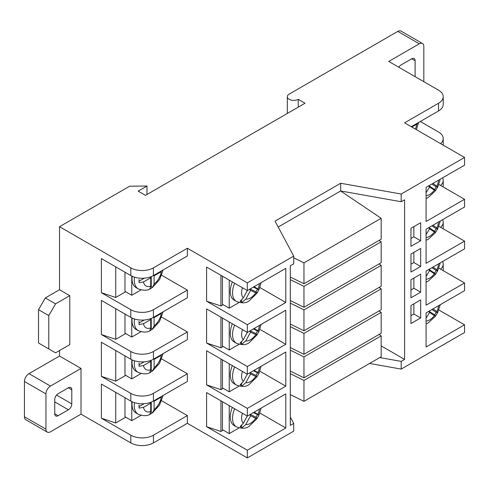 <?xml version="1.0" encoding="UTF-8"?>
<svg xmlns="http://www.w3.org/2000/svg" width="489" height="489" viewBox="0 0 489 489"><rect width="100%" height="100%" fill="white"/><g stroke="black" fill="none" stroke-linecap="round" stroke-linejoin="round"><path stroke-width="0.73" d="M139.053 404.959L139.053 408.107L143.491 407.361L150.71 403.199L150.71 411.53L149.799 414.317L152.623 412.673L159.5 405.124L163.112 395.467M139.053 363.156L139.053 366.304L143.491 365.558L150.71 361.389L150.71 369.727L149.799 372.508L152.623 370.87L159.512 363.303L163.118 353.633M139.053 321.346L139.053 324.5L143.491 323.755L150.71 319.586L150.71 327.923L149.799 330.705L152.623 329.066L159.518 321.481L163.124 311.793M132.164 401.769A19.236 11.106 120 0 0 135.997 412.997L138.259 414.305A19.236 11.106 -60 0 1 134.487 402.655M132.171 359.935A19.236 11.106 120 0 0 135.997 371.194L138.259 372.496A19.236 11.106 -60 0 1 134.487 360.815M132.177 318.101A19.236 11.106 120 0 0 135.997 329.39L138.259 330.692A19.236 11.106 -60 0 1 134.493 318.981M139.053 279.543L139.053 282.697L143.491 281.951L150.71 277.783L150.71 286.12L149.799 288.901L152.623 287.263L159.53 279.659L163.13 269.952M132.177 276.267A19.236 11.106 120 0 0 135.997 287.581L138.259 288.889A19.236 11.106 -60 0 1 134.499 277.147M247.275 416.06L243.32 423.278L240.117 426.665L242.11 427.649L245.808 424.507L250.6 415.76L255.778 418.303L257.11 418.364L259.072 414.868L261.089 408.144M247.293 374.232L243.32 381.475L240.117 384.861L242.11 385.845L245.808 382.704L250.6 373.957L255.778 376.499L257.11 376.554L259.072 373.064L261.089 366.304M247.306 332.398L243.32 339.672L240.117 343.058L242.11 344.036L245.808 340.894L250.6 332.153L255.778 334.696L257.11 334.751L259.072 331.255L261.095 324.464M232.342 407.435A19.01 10.972 120 0 0 234.219 425.589L236.48 426.891A19.01 10.972 -60 0 1 234.604 408.743M232.354 365.607A19.01 10.972 120 0 0 234.219 383.779L236.48 385.087A19.01 10.972 -60 0 1 234.616 366.909M232.367 323.773A19.01 10.972 120 0 0 234.219 341.976L236.48 343.284A19.01 10.972 -60 0 1 234.628 325.081M247.318 290.57L243.32 297.868L240.117 301.255L242.11 302.233L245.808 299.091L250.6 290.344L255.778 292.893L257.11 292.948L259.072 289.451L261.102 282.624M232.373 281.945A19.01 10.972 120 0 0 234.219 300.173L236.48 301.481A19.01 10.972 -60 0 1 234.641 283.253M115.728 392.361L115.728 422.991L101.382 418.211L101.382 384.079L130.795 401.066L130.795 393.358A16.003 9.236 0 0 0 153.424 393.358L187.366 373.761L187.366 381.469L153.424 401.066A16.003 9.236 180 0 1 130.795 401.066M115.728 350.527L115.728 381.157L101.382 376.371L130.795 393.358M101.382 376.371L101.382 342.245L130.795 359.226L130.795 351.518A16.003 9.236 0 0 0 153.424 351.518L187.366 331.927L187.366 339.629L153.424 359.226A16.003 9.236 180 0 1 130.795 359.226M115.728 308.687L115.728 339.317L101.382 334.537L130.795 351.518M101.382 334.537L101.382 300.411L130.795 317.392L130.795 309.684A16.003 9.236 0 0 0 153.424 309.684L187.366 290.087L187.366 297.795L153.424 317.392A16.003 9.236 180 0 1 130.795 317.392M115.728 266.853L115.728 297.483L101.382 292.703L130.795 309.684M101.382 292.703L101.382 258.571L130.795 275.558L130.795 267.844A16.003 9.236 0 0 0 153.424 267.844L153.424 275.558A16.003 9.236 180 0 1 130.795 275.558M298.229 107.17L298.229 99.316L305.026 103.24L145.508 195.343L138.179 191.113L146.987 186.028L129.664 186.199L59.524 226.694L130.795 267.844M59.524 226.694L59.524 289.726L69.774 295.649L69.774 344.635L55.563 352.838L38.521 343.003L38.521 309.69L45.312 297.935L55.563 303.852L69.774 295.649M59.524 350.552L59.524 356.029L81.015 368.437L81.015 414.159L130.795 442.9L130.795 435.192A16.003 9.236 0 0 0 153.424 435.192L187.366 415.595L187.366 423.309L247.33 457.924L247.33 450.216L285.796 428.009L285.796 393.877L247.33 416.084L247.33 408.382L285.796 386.169L285.796 352.043L247.33 374.25L247.33 366.542L285.796 344.335L285.796 310.203L247.33 332.416L247.33 324.708L285.796 302.495L285.796 268.369L247.33 290.576L247.33 282.868L187.366 248.247L153.424 267.844M101.382 418.211L130.795 435.192M418.352 122.605L416.787 124.163L411.836 127.024M154.102 401.237L161.321 397.068A12.836 7.408 120 0 1 154.102 409.574L154.102 401.237L153.613 400.956M154.102 359.433L161.321 355.265A12.836 7.408 120 0 1 154.102 367.771L154.102 359.433L153.589 359.134M154.102 317.63L161.321 313.461A12.836 7.408 120 0 1 154.102 325.961L154.102 317.63L153.558 317.312M131.761 401.573L131.761 420.668L140.905 415.387M131.761 359.739L131.761 378.865L140.905 373.584M131.761 317.905L131.761 337.062L140.905 331.78M115.728 422.991L125.752 417.203M124.97 397.698L124.97 416.75L131.761 420.668M115.728 381.157L125.728 375.381M124.97 355.864L124.97 374.947L131.761 378.865M115.728 339.317L125.697 333.559M124.97 314.024L124.97 333.143L131.761 337.062M154.102 275.82L161.321 271.658A12.836 7.408 120 0 1 154.102 284.158L154.102 275.82L153.534 275.496M131.761 276.065L131.761 295.258L140.905 289.977M115.728 297.483L125.673 291.744M124.97 272.19L124.97 291.334L131.761 295.258M432.967 308.907L436.879 311.53L437.557 312.673L435.546 316.096L428.364 322.819L426.084 323.92M431.976 309.482L436.182 312.3L434.58 314.934L435.565 315.955L434.391 315.631L429.599 312.416L426.084 318.205M440.265 304.696L437.71 312.538L436.182 312.3M432.942 267.086L436.879 269.726L437.557 270.869L435.546 274.292L428.364 281.016L426.084 282.116M431.952 267.66L436.182 270.496L434.58 273.131L435.565 274.152L434.391 273.822L429.599 270.613L426.084 276.401M369.58 363.461L401.194 369.091L464.55 332.514L464.55 324.806L426.084 347.013L426.084 312.881L464.55 290.674L464.55 282.966L426.084 305.179L426.096 271.04M440.271 262.856L437.71 270.735L436.182 270.496M432.918 225.264L436.879 227.917L437.557 229.066L435.546 232.489L428.364 239.213L426.084 240.313M431.921 225.839L436.182 228.687L434.58 231.328L435.565 232.348L434.391 232.018L429.599 228.809L426.084 234.592M440.277 221.016L437.71 228.931L436.182 228.687M432.893 183.442L436.879 186.113L437.557 187.263L435.546 190.686L428.364 197.403L426.084 198.51M431.897 184.017L436.182 186.884L434.58 189.518L435.565 190.545L434.391 190.215L429.599 187.006L426.084 192.788M440.283 179.176L437.71 187.128L436.182 186.884M250.215 414.421L256.016 417.27L257.495 414.568L258.987 414.941L254.133 412.154M250.185 372.6L256.016 375.466L257.495 372.765L258.987 373.131L254.109 370.338M250.154 330.784L256.016 333.663L257.495 330.961L258.987 331.328L254.078 328.516M229.237 405.644L229.237 433.609L239.035 427.954M229.237 363.81L229.237 391.805L239.035 386.151M229.237 321.97L229.237 350.002L239.035 344.342M220.942 400.852L220.942 431.481L223.253 430.149M222.452 401.726L222.452 429.69L229.237 433.609M220.942 359.018L220.942 389.647L223.222 388.333M222.452 359.886L222.452 387.887L229.237 391.805M220.942 317.184L220.942 347.807L223.198 346.512M222.452 318.052L222.452 346.078L229.237 350.002M250.123 288.962L256.016 291.86L257.495 289.152L258.987 289.525L254.048 286.701M229.237 280.136L229.237 308.192L239.035 302.538M220.942 275.344L220.942 305.973L223.167 304.69M222.452 276.218L222.452 304.274L229.237 308.192M420.283 121.486L438.529 132.018A16.003 9.236 180 0 1 443.217 138.546A16.003 9.236 180 0 1 440.589 143.619M423.822 81.687L423.822 46.418A6.4 3.698 120 0 0 422.496 43.484A6.4 3.698 120 0 0 419.293 43.802L388.749 61.437L438.529 90.178A16.003 9.236 0 0 1 443.217 96.712L443.217 104.42A16.003 9.236 0 0 1 438.529 110.954L438.529 103.24L404.586 122.837L464.55 157.458L464.55 165.166L426.084 187.373L426.084 221.505L464.55 199.292L464.55 207L426.084 229.213L426.084 263.339L464.55 241.132L464.55 248.84L426.084 271.047M411.267 126.694L438.529 110.954M438.529 103.24A16.003 9.236 0 0 0 443.217 96.712M442.594 177.843A16.003 9.236 180 0 1 443.217 180.386A16.003 9.236 180 0 1 440.583 185.459M442.594 219.677A16.003 9.236 180 0 1 443.217 222.22A16.003 9.236 180 0 1 440.583 227.293M442.594 261.511A16.003 9.236 180 0 1 443.217 264.06A16.003 9.236 180 0 1 440.583 269.133M420.662 240.741L420.662 222.721L410.962 228.314L410.962 246.34L420.662 240.741L413.871 236.823L413.871 226.639M420.662 266.468L420.662 248.449L410.962 254.048L410.962 272.067L420.662 266.468L413.871 262.55L413.871 252.367M420.662 317.929L420.662 299.91L410.962 305.509L410.962 323.529L420.662 317.929L413.871 314.011L413.871 303.828M420.662 292.202L420.662 274.176L410.962 279.775L410.962 297.801L420.662 292.202L413.871 288.284L413.871 278.1M464.55 157.458L401.194 194.035L340.668 183.259L275.044 221.144L293.712 256.089L293.712 263.797L290.319 265.759L290.319 425.393L293.712 423.437L293.712 431.145L247.33 457.924M401.194 369.091L401.194 361.383L404.586 359.421L404.586 199.787L401.194 201.743L401.194 194.035M464.55 199.292L438.89 184.481M464.55 241.132L438.877 226.309M464.55 282.966L438.871 268.143M464.55 324.806L438.859 309.971M153.424 435.192L153.424 442.9L187.366 423.309M153.424 442.9A16.003 9.236 180 0 1 130.795 442.9M278.192 227.037L340.668 190.967L340.668 183.259M340.668 190.967L401.194 201.743M293.712 256.089L247.33 282.868M59.524 289.726L45.312 297.935M24.45 416.775L45.948 429.183A6.4 3.698 120 0 0 47.274 432.117L25.776 419.703A6.4 3.698 -60 0 1 24.45 416.775L24.45 381.499A6.4 3.698 -60 0 1 28.973 373.663L59.524 356.029M419.293 43.802L397.801 31.394L289.188 94.096A6.394 3.692 0 0 0 287.318 96.706A6.394 3.692 0 0 0 291.261 100.117A6.394 3.692 0 0 0 298.229 99.316M81.015 414.159L50.471 431.799A6.4 3.698 120 0 1 47.274 432.117M397.801 31.394A6.4 3.698 -60 0 1 400.998 31.076L422.496 43.484M247.33 450.216L206.596 426.701L206.596 392.569L247.33 416.084M247.33 408.382L206.596 384.867L206.596 350.735L247.33 374.25M247.33 366.542L206.596 343.027L206.596 308.901L247.33 332.416M247.33 324.708L206.596 301.193L206.596 267.061L247.33 290.576M153.424 275.558L187.366 255.961L187.366 248.247M161.7 275.27L187.366 290.087M161.688 317.098L187.366 331.927M161.676 358.932L187.366 373.761M161.67 400.76L187.366 415.595M290.319 417.08L293.712 423.437M401.194 361.383L379.782 357.569M381.169 345.9L404.586 359.421M259.83 413.016L285.796 428.009M220.942 431.481L206.596 426.701M259.861 287.526L285.796 302.495M220.942 305.973L206.596 301.193M259.842 371.188L285.796 386.169M220.942 389.647L206.596 384.867M259.848 329.354L285.796 344.335M220.942 347.807L206.596 343.027M236.48 301.481C241.994 303.443 246.23 303.235 249.182 300.857L257.067 293.1L256.016 291.86M257.495 289.152L253.339 287.11M249.543 289.299L250.6 290.344M240.576 300.973L241.095 301.23L241.81 299.928M241.095 301.23L242.11 302.233M236.48 343.284C241.994 345.246 246.23 345.038 249.182 342.661L257.067 334.904L256.016 333.663M236.48 385.087C241.994 387.05 246.23 386.842 249.182 384.464L257.067 376.713L256.016 375.466M236.48 426.891C241.994 428.859 246.23 428.651 249.182 426.267L257.067 418.517L256.016 417.27M257.495 330.961L253.363 328.926M249.567 331.12L250.6 332.153M240.576 342.777L241.095 343.034L241.81 341.732M241.095 343.034L242.11 344.036M257.495 372.765L253.394 370.748M249.586 372.948L250.6 373.957M240.576 384.58L241.095 384.837L241.81 383.535M241.095 384.837L242.11 385.845M257.495 414.568L253.424 412.569M249.604 414.77L250.6 415.76M240.576 426.384L241.095 426.64L241.81 425.338M241.095 426.64L242.11 427.649M437.386 187.605L437.056 188.21M437.386 229.408L437.056 230.013M437.386 271.212L437.056 271.823M437.386 313.015L437.056 313.626M434.58 189.518L428.926 185.734M428.572 185.936L429.599 187.006M434.58 231.328L428.951 227.556M428.59 227.764L429.599 228.809M434.58 273.131L428.975 269.378M428.608 269.586L429.599 270.613M434.58 314.934L429 311.2M428.633 311.414L429.599 312.416M138.259 288.889C143.815 290.869 148.088 290.655 151.077 288.253L152.531 287.324L154.102 284.158M150.667 286.902L151.235 286.578L151.235 276.615M151.235 286.578L152.531 287.324M150.16 277.006L150.71 277.783M139.096 281.175L144.292 278.174M138.259 330.692C143.815 332.673 148.088 332.465 151.077 330.057L152.531 329.128L154.102 325.961M138.259 372.496C143.815 374.476 148.088 374.268 151.077 371.86L152.531 370.937L154.102 367.771M138.259 414.305C143.815 416.286 148.088 416.072 151.077 413.67L152.531 412.74L154.102 409.574M150.667 328.712L151.235 328.382L151.235 318.449M151.235 328.382L152.531 329.128M150.178 318.834L150.71 319.586M139.096 322.978L144.231 320.014M150.667 370.515L151.235 370.185L151.235 360.283M151.235 370.185L152.531 370.937M150.196 360.668L150.71 361.389M139.096 364.782L144.163 361.854M150.667 412.319L151.235 411.989L151.235 402.123M151.235 411.989L152.531 412.74M150.215 402.496L150.71 403.199M139.096 406.591L144.102 403.7M290.319 303.149L303.962 309.898L381.169 265.325L379.079 263.913M381.169 265.325L381.169 286.224L303.962 330.796L290.319 324.054M303.962 309.898L303.962 330.796M290.319 279.635L303.962 286.383L381.169 241.81L379.079 240.399M381.169 241.81L381.169 262.709L303.962 307.281L290.319 300.539M303.962 286.383L303.962 307.281M293.712 257.801L303.962 262.868L381.169 218.29L340.656 190.973M381.169 218.29L381.169 239.194L303.962 283.767L290.319 277.025M303.962 262.868L303.962 283.767M290.319 326.664L303.962 333.412L381.169 288.84L379.079 287.428M381.169 288.84L381.169 309.739L303.962 354.311L290.319 347.569M303.962 333.412L303.962 354.311M290.319 350.179L303.962 356.927L381.169 312.355L379.079 310.943M381.169 312.355L381.169 333.254L303.962 377.826L290.319 371.084M303.962 356.927L303.962 377.826M290.319 373.694L303.962 380.442L381.169 335.87L379.079 334.458M381.169 335.87L381.169 356.768L303.962 401.341L290.319 394.599M303.962 380.442L303.962 401.341M415.112 76.663L415.112 60.752A4.798 2.769 120 0 0 414.122 58.558A4.798 2.769 120 0 0 411.72 58.796L401.072 64.945A4.798 2.769 120 0 0 398.81 67.244M28.973 373.663L50.471 386.072L81.015 368.437M45.948 429.183L45.948 393.914L24.45 381.499M54.744 413.743A4.798 2.769 120 0 0 55.74 415.943A4.798 2.769 120 0 0 58.142 415.705L68.405 409.776A4.798 2.769 120 0 0 71.797 403.902L71.797 389.745A4.798 2.769 120 0 0 70.801 387.551A4.798 2.769 120 0 0 68.405 387.789L58.142 393.712A4.798 2.769 120 0 0 54.744 399.592L54.744 413.743L58.142 415.705M50.471 386.072A6.4 3.698 120 0 0 45.948 393.914M410.962 289.965L413.871 288.284M410.962 315.692L413.871 314.011M410.962 264.231L413.871 262.55M410.962 238.504L413.871 236.823M146.987 186.028L146.987 194.488M55.563 303.852L48.772 315.607L48.772 348.92M48.772 315.607L38.521 309.69M143.491 407.361A12.836 7.408 120 0 0 150.71 411.53M143.491 365.558A12.836 7.408 120 0 0 150.71 369.727M143.491 323.755A12.836 7.408 120 0 0 150.71 327.923M143.491 281.951A12.836 7.408 120 0 0 150.71 286.12M245.808 424.507A12.61 7.28 120 0 0 250.509 423.34A12.61 7.28 120 0 0 255.778 418.303M242.458 413.272A12.61 7.28 120 0 0 243.32 423.278M245.808 382.704A12.61 7.28 120 0 0 250.509 381.536A12.61 7.28 120 0 0 255.778 376.499M242.465 371.444A12.61 7.28 120 0 0 243.32 381.475M245.808 340.894A12.61 7.28 120 0 0 250.509 339.727A12.61 7.28 120 0 0 255.778 334.696M242.477 329.61A12.61 7.28 120 0 0 243.32 339.672M245.808 299.091A12.61 7.28 120 0 0 250.509 297.923A12.61 7.28 120 0 0 255.778 292.893M242.483 287.783A12.61 7.28 120 0 0 243.32 297.868M426.084 195.679A12.61 7.28 120 0 0 429.69 194.475A12.61 7.28 120 0 0 434.391 190.215M426.084 237.483A12.61 7.28 120 0 0 429.69 236.279A12.61 7.28 120 0 0 434.391 232.018M426.084 279.286A12.61 7.28 120 0 0 429.69 278.082A12.61 7.28 120 0 0 434.391 273.822M426.084 321.09A12.61 7.28 120 0 0 429.69 319.892A12.61 7.28 120 0 0 434.391 315.631M415.32 129.035A12.836 7.408 120 0 0 416.787 124.163M436.879 311.53A12.61 7.28 120 0 0 438.541 305.692M436.879 269.726A12.61 7.28 120 0 0 438.547 263.852M436.879 227.917A12.61 7.28 120 0 0 438.547 222.012M436.879 186.113A12.61 7.28 120 0 0 438.554 180.178M258.088 414.097A12.61 7.28 120 0 0 259.366 409.14M258.088 372.294A12.61 7.28 120 0 0 259.366 367.3M258.088 330.491A12.61 7.28 120 0 0 259.372 325.46M258.088 288.687A12.61 7.28 120 0 0 259.372 283.626M153.424 309.684L153.424 317.392M153.424 351.518L153.424 359.226M153.424 393.358L153.424 401.066M68.405 387.789L71.797 389.745M56.547 395.094L71.797 403.902M54.744 401.891L68.405 409.776M411.72 58.796L415.112 60.752M418.596 122.458L416.359 129.634M443.217 138.546L443.217 145.141M443.217 180.386L443.217 186.975M443.217 222.22L443.217 228.815M443.217 264.06L443.217 270.649M287.318 96.706L287.318 113.466"/></g></svg>
